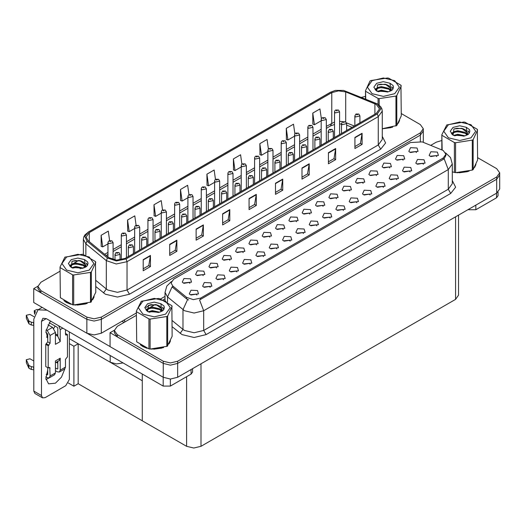 <?xml version="1.0" encoding="UTF-8"?>
<svg xmlns="http://www.w3.org/2000/svg" width="526" height="526" viewBox="0 0 526 526"><rect width="100%" height="100%" fill="white"/><g stroke="black" fill="none" stroke-linecap="round" stroke-linejoin="round"><path stroke-width="0.79" d="M123.104 362.966L116.43 363.939L110.204 362.236L69.36 338.659M136.379 312.963L101.308 333.214L94.088 334.937L86.875 333.214L33.717 302.522L33.717 288.636L86.875 319.328L94.088 321.051L101.308 319.328L420.34 135.129L423.331 130.967L420.34 135.129L101.308 319.328L94.088 321.051L86.875 319.328L40.929 292.804L37.944 288.636L37.944 286.414L40.929 290.582L86.875 317.106L94.088 318.828L101.308 317.106L420.34 132.907L423.331 128.745L420.34 124.577L401.266 113.563M37.951 286.19L33.717 288.636M145.991 307.414L150.929 304.567M160.7 298.919L165.039 296.414M458.567 215.134L458.567 295.178L455.582 299.347L201.004 446.324L193.785 448.047L186.572 446.324L142.316 420.774L142.316 380.778L78.164 343.741L73.883 346.213L69.36 343.603M78.164 343.741L78.164 383.737L73.883 386.209L68.308 382.987M73.883 386.209L73.883 346.213M142.316 374.058L142.316 420.774L78.164 383.737M243.196 252.519L242.374 251.658L237.226 252.519M243.821 248.048L237.279 247.72L235.589 251.375L236.601 252.21L244.833 251.375L243.821 248.048M416.428 152.507L415.606 151.646L410.451 152.507M417.046 148.03L410.51 147.701L408.82 151.363L409.833 152.198L418.058 151.363L417.046 148.03M410.102 171.93L409.281 171.068L404.126 171.93M410.721 167.459L404.185 167.13L402.495 170.792L403.508 171.627L411.733 170.792L410.721 167.459M256.524 244.827L255.702 243.965L250.547 244.827M257.142 240.356L250.606 240.027L248.916 243.683L249.929 244.518L258.154 243.683L257.142 240.356M370.126 195.014L369.305 194.153L364.15 195.014M370.745 190.543L364.209 190.215L362.519 193.87L363.532 194.705L371.757 193.87L370.745 190.543M336.476 198.664L335.654 197.802L330.499 198.664M337.094 194.193L330.558 193.864L328.868 197.526L329.881 198.361L338.106 197.526L337.094 194.193M290.174 241.171L289.353 240.31L284.198 241.171M290.793 236.7L284.257 236.371L282.567 240.034L283.58 240.869L291.805 240.034L290.793 236.7M376.452 175.585L375.63 174.724L370.475 175.585M377.07 171.114L370.534 170.786L368.844 174.448L369.857 175.276L378.082 174.448L377.07 171.114M330.15 218.093L329.329 217.231L324.174 218.093M330.769 213.622L324.233 213.293L322.543 216.955L323.556 217.784L331.781 216.955L330.769 213.622M349.797 190.971L348.975 190.11L343.826 190.971M350.421 186.5L343.886 186.171L342.189 189.833L343.202 190.668L351.434 189.833L350.421 186.5M303.495 233.478L302.674 232.617L297.525 233.478M304.12 229.007L297.578 228.678L295.888 232.341L296.901 233.176L305.133 232.341L304.12 229.007M389.773 167.893L388.951 167.031L383.802 167.893M390.397 163.422L383.862 163.093L382.172 166.755L383.178 167.584L391.41 166.755L390.397 163.422M343.471 210.4L342.65 209.539L337.501 210.4M344.096 205.929L337.554 205.6L335.864 209.263L336.877 210.091L345.109 209.263L344.096 205.929M203.22 275.598L202.398 274.736L197.25 275.598M203.845 271.127L197.303 270.798L195.613 274.46L196.625 275.289L204.857 274.46L203.845 271.127M269.845 237.134L269.023 236.273L263.874 237.134M270.469 232.656L263.934 232.328L262.237 235.99L263.25 236.825L271.482 235.99L270.469 232.656M210.222 287.334L209.401 286.473L204.246 287.334M210.841 282.863L204.305 282.534L202.615 286.19L203.628 287.025L211.853 286.19L210.841 282.863M309.821 214.049L308.999 213.188L303.85 214.049M310.445 209.578L303.91 209.249L302.213 212.912L303.226 213.747L311.458 212.912L310.445 209.578M236.871 271.942L236.049 271.087L230.901 271.942M237.489 267.471L230.953 267.142L229.264 270.805L230.276 271.64L238.502 270.805L237.489 267.471M276.847 248.864L276.025 248.002L270.877 248.864M277.472 244.393L270.929 244.064L269.24 247.726L270.252 248.561L278.478 247.726L277.472 244.393M323.148 206.356L322.326 205.495L317.178 206.356M323.773 201.885L317.231 201.557L315.541 205.219L316.553 206.054L324.785 205.219L323.773 201.885M250.198 264.249L249.377 263.388L244.222 264.249M250.817 259.778L244.281 259.45L242.591 263.112L243.604 263.947L251.829 263.112L250.817 259.778M363.124 183.278L362.302 182.417L357.154 183.278M363.749 178.807L357.207 178.478L355.517 182.141L356.529 182.969L364.761 182.141L363.749 178.807M316.823 225.785L316.001 224.924L310.853 225.785M317.448 221.315L310.905 220.986L309.216 224.648L310.228 225.476L318.454 224.648L317.448 221.315M283.172 229.435L282.35 228.573L277.202 229.435M283.797 224.964L277.255 224.635L275.565 228.297L276.577 229.132L284.809 228.297L283.797 224.964M423.423 164.237L422.602 163.376L417.453 164.237M424.048 159.766L417.506 159.437L415.816 163.099L416.829 163.934L425.061 163.099L424.048 159.766M263.519 256.556L262.698 255.695L257.549 256.556M264.144 252.085L257.602 251.757L255.912 255.419L256.925 256.254L265.157 255.419L264.144 252.085M189.893 283.29L189.071 282.429L183.922 283.29M190.517 278.819L183.982 278.491L182.285 282.153L183.298 282.988L191.53 282.153L190.517 278.819M229.869 260.212L229.047 259.351L223.898 260.212M230.493 255.741L223.958 255.412L222.261 259.075L223.274 259.903L231.506 259.075L230.493 255.741M196.895 295.027L196.073 294.165L190.925 295.027M197.513 290.556L190.977 290.227L189.288 293.889L190.3 294.718L198.526 293.889L197.513 290.556M436.751 156.544L435.929 155.683L430.781 156.544M437.376 152.073L430.833 151.744L429.144 155.407L430.156 156.242L438.388 155.407L437.376 152.073M296.5 221.742L295.678 220.881L290.523 221.742M297.118 217.271L290.582 216.942L288.892 220.604L289.905 221.439L298.13 220.604L297.118 217.271M223.543 279.641L222.722 278.78L217.573 279.641M224.168 275.164L217.626 274.835L215.936 278.497L216.949 279.332L225.181 278.497L224.168 275.164M403.1 160.2L402.278 159.339L397.13 160.2M403.725 155.729L397.183 155.4L395.493 159.056L396.505 159.891L404.737 159.056L403.725 155.729M356.799 202.707L355.977 201.846L350.829 202.707M357.424 198.236L350.881 197.907L349.192 201.563L350.204 202.398L358.436 201.563L357.424 198.236M216.548 267.905L215.726 267.044L210.571 267.905M217.166 263.434L210.63 263.105L208.94 266.767L209.953 267.596L218.178 266.767L217.166 263.434M396.775 179.622L395.953 178.761L390.805 179.622M397.4 175.151L390.857 174.823L389.168 178.485L390.18 179.32L398.412 178.485L397.4 175.151M383.447 187.322L382.626 186.46L377.477 187.322M384.072 182.844L377.53 182.515L375.84 186.178L376.853 187.013L385.085 186.178L384.072 182.844M443.24 150.521L422.207 141.915L410.444 142.513L173.738 279.175L171.049 282.922L172.712 285.966L186.579 297.4L193.298 299.642L200.597 298.11L443.24 158.017L445.93 154.269L443.24 150.521M114.32 330.282L110.085 332.728L163.238 363.42L170.457 365.143L177.67 363.42L496.708 179.221L499.7 175.059L496.708 179.221L177.67 363.42L170.457 365.143L163.238 363.42L117.298 336.896L114.313 332.728L114.313 330.506L117.298 334.674L163.238 361.198L170.457 362.92L177.67 361.198L496.708 176.999L499.7 172.837L496.708 168.668L477.628 157.655M110.085 332.728L110.085 346.614L163.238 377.306L170.457 379.029L177.67 377.306L496.708 193.108L499.7 188.946L499.7 172.837M63.929 300.642L66.355 302.43L70.714 304.225M376.353 104.457L379.535 108.902L376.353 113.346L125.142 258.378L116.496 260.192L108.527 257.536L88.079 240.678L86.113 237.075L89.302 232.63L331.755 92.648L338.507 90.834L345.694 91.945L376.353 104.457M377.313 103.898L343.537 90.433L335.371 90.433L330.795 92.096L88.342 232.078L84.798 236.457L86.968 241.132L107.416 257.99L116.377 260.975L126.102 258.93L377.313 113.899L380.896 108.902L377.313 103.898M143.23 259.627L143.23 270.739L150.443 266.57L150.443 255.458L143.23 259.627M143.23 268.766L148.786 265.558L150.443 255.458M148.74 265.584L150.443 266.57M169.688 244.353L169.688 255.465L176.9 251.296L176.9 240.185L169.688 244.353M169.688 253.493L175.243 250.284L176.9 240.185M175.197 250.31L176.9 251.296M196.145 229.08L196.145 240.185L203.358 236.023L203.358 224.911L196.145 229.08M196.145 238.212L201.701 235.004L203.358 224.911M201.655 235.037L203.358 236.023M222.603 213.799L222.603 224.911L229.823 220.742L229.823 209.637L222.603 213.799M222.603 222.939L228.159 219.73L229.823 209.637M228.113 219.756L229.823 220.742M354.892 137.424L354.892 148.536L362.112 144.367L362.112 133.256L354.892 137.424M354.892 146.563L360.455 143.355L362.112 133.256M360.402 143.381L362.112 144.367M328.434 152.698L328.434 163.81L335.654 159.641L335.654 148.536L328.434 152.698M328.434 161.837L333.997 158.628L335.654 148.536M333.944 158.655L335.654 159.641M301.977 167.972L301.977 179.083L309.196 174.921L309.196 163.81L301.977 167.972M301.977 177.111L307.539 173.902L309.196 163.81M307.486 173.935L309.196 174.921M275.519 183.252L275.519 194.357L282.738 190.195L282.738 179.083L275.519 183.252M275.519 192.391L281.075 189.182L282.738 179.083M281.029 189.209L282.738 190.195M249.061 198.526L249.061 209.637L256.28 205.469L256.28 194.357L249.061 198.526M249.061 207.665L254.617 204.456L256.28 194.357M254.571 204.482L256.28 205.469M382.257 128.804L392.679 127.147M398.195 123.36L399.615 120.362M75.113 305.047L87.204 303.509M92.721 299.721L94.141 296.723M365.485 96.409L361.447 97.349M78.775 260.403L73.594 263.394M60.01 271.232L40.929 282.252L37.944 286.414M162.541 209.986L161.219 200.584L154.006 204.745L154.118 215.791M136.083 225.286L134.761 215.857L127.548 220.019L127.66 231.065M109.632 240.599L108.303 231.131L101.091 235.3L101.202 246.339M241.921 164.211L240.592 154.756L233.38 158.918L233.498 169.964M268.392 149.009L267.05 139.475L259.837 143.644L259.956 154.69M294.869 133.86L293.515 124.202L286.295 128.37L286.414 139.41M321.353 118.784L319.972 108.928L312.753 113.097L312.871 124.136M188.998 194.705L187.677 185.303L180.464 189.472L180.576 200.511M215.456 179.445L214.135 170.03L206.922 174.198L207.04 185.237M206.922 174.198L208.552 185.803L214.595 182.318M208.552 185.803L206.922 185.198M233.38 158.918L235.01 170.529L241.243 166.926M235.01 170.529L233.38 169.918M259.837 143.644L261.468 155.255L267.892 151.541M261.468 155.255L259.837 154.644M286.295 128.37L287.926 139.975L294.547 136.155M287.926 139.975L286.295 139.37M312.753 113.097L314.384 124.701L321.195 120.77M314.384 124.701L312.753 124.09M180.464 189.472L182.095 201.077L187.94 197.704M182.095 201.077L180.464 200.472M154.006 204.745L155.63 216.357L161.291 213.089M155.63 216.357L154.006 215.745M127.548 220.019L129.172 231.631L134.643 228.475M129.172 231.631L127.548 231.019M101.091 235.3L102.715 246.904L107.988 243.86M102.715 246.904L101.091 246.299M140.297 344.734L142.724 346.516L147.076 348.317M445.93 154.269L445.93 155.394L444.135 158.753L443.24 159.404L199.564 299.958L203.72 310.748L194.101 313.049L184.481 310.748L167.505 296.953L165.039 292.449L165.039 300.74M188.643 299.958L186.579 298.913L172.094 286.854L167.505 296.953L167.505 302.24M454.411 172.515L454.411 142.539L455.569 142.724L455.569 172.692L452.551 171.956M456.949 172.778L469.047 171.233M474.557 167.446L475.984 164.454M151.481 349.139L163.573 347.601M169.089 343.813L170.509 340.815M441.853 140.501L436.337 142.145L430.748 145.373M165.039 298.775L163.191 299.846M155.144 304.495L149.963 307.486M136.379 315.324L117.298 326.344L114.313 330.506M113.09 259.693L113.09 242.657L108.737 243.696L107.988 242.657L108.264 241.644L109.007 240.888L109.914 240.934L109.941 241.612L111.144 240.921L109.967 240.908L110.881 241.27L109.914 240.934M109.967 240.908L109.099 240.842M120.092 260.028L120.092 254.393L115.733 255.432L114.99 254.393L116.009 252.618L116.91 252.671L116.936 253.348L118.14 252.658L116.963 252.638L117.883 252.999L117.311 252.855M116.963 252.638L116.095 252.572M117.291 252.868L116.91 252.671M126.418 257.641L126.418 234.964L122.065 236.003L121.315 234.964L121.591 233.952L122.334 233.189L123.242 233.242L123.262 233.919L124.465 233.228L123.294 233.215L124.208 233.577L123.242 233.242M123.294 233.215L122.42 233.143M139.745 249.949L139.745 227.271L135.386 228.31L134.643 227.271L134.919 226.259L135.655 225.496L136.563 225.549L136.589 226.226L137.792 225.536L136.964 225.733M136.615 225.516L135.747 225.45M136.938 226.016L136.563 225.549M153.066 242.256L153.066 219.579L148.713 220.618L147.964 219.579L148.24 218.566L148.983 217.803L149.89 217.856L149.917 218.533L151.12 217.843L150.285 218.04M149.943 217.823L149.075 217.757M150.265 218.053L149.89 217.856M133.42 253.598L133.42 246.694L129.061 247.739L128.311 246.694L129.33 244.925L130.238 244.978L130.264 245.655L131.467 244.958L130.29 244.945L131.204 245.307L130.238 244.978M130.29 244.945L129.422 244.879M146.741 245.905L146.741 239.001L142.388 240.047L141.639 239.001L142.658 237.233L143.565 237.285L143.591 237.962L144.795 237.265L143.96 237.469M143.618 237.252L142.743 237.187M143.94 237.745L143.565 237.285M160.068 238.212L160.068 231.309L155.709 232.354L154.966 231.309L155.985 229.54L156.886 229.592L156.912 230.27L158.116 229.573L156.939 229.56L157.859 229.921L157.287 229.777M156.939 229.56L156.071 229.494M157.267 229.79L156.886 229.592M173.396 230.519L173.396 223.616L169.037 224.661L168.287 223.616L169.306 221.847L170.214 221.9L170.24 222.577L171.443 221.88L170.266 221.867L171.18 222.228L170.214 221.9M170.266 221.867L169.398 221.801M475.859 205.153L475.859 209.736L496.544 197.789L496.544 193.206M498.037 192.168L498.037 195.705L496.544 197.789M475.859 209.736L468.64 209.736L468.64 209.315M468.278 209.526L468.64 209.736M48.885 378.01L45.953 379.594M64.843 368.851L61.503 377.175L55.414 383.211L48.609 383.881L45.815 378.424L47.715 369.877M47.715 337.679L46.492 336.975M57.814 335.18L55.414 333.793M170.385 379.029L170.385 386.097L191.07 374.15L191.07 369.568M124.083 322.425L122.039 321.241M110.085 346.562L87.75 333.668M55.092 326.087L53.744 328.395M57.327 361.612L57.308 362.92M41.462 395.539L42.521 397.873L34.821 393.435L33.763 391.094L41.462 395.539L41.462 321.386L42.869 318.269L46.268 318.605L163.172 386.097L163.172 377.26M47.018 310.202L37.99 309.821L33.763 319.164L33.763 391.094M42.521 397.873L45.072 397.623L65.757 385.683L69.36 379.43L69.36 331.939M47.715 338.77L45.966 330.985L50.443 321.011M192.562 368.706L192.562 372.073L191.07 374.15M170.385 386.097L163.172 386.097M62.772 328.132L60.22 329.605L60.22 341.545L57.814 336.232L55.414 334.845M45.815 376.833L47.235 377.655L49.273 377.859L50.121 375.985L55.414 372.934L55.414 360.987L60.22 358.213L60.22 370.153L65.513 367.102L65.513 359.324L67.44 356.825L67.44 334.602L65.513 333.491M55.414 372.934L54.566 374.801L49.273 377.859M33.763 360.987L30.008 358.824L26.3 359.705L26.372 362.808L28.95 368.285L31.271 369.423L31.271 366.648L33.763 367.102M55.414 362.716L59.168 360.547L60.22 358.213M57.814 361.329L57.814 368.765L57.334 369.042L57.814 368.765M55.414 367.93L57.334 369.042M65.513 367.102L64.665 368.969L59.379 372.02L57.334 371.823L55.414 370.712M59.379 372.02L60.22 370.153M52.528 327.382L55.414 332.379L50.121 335.437L47.235 330.44L52.528 327.382L48.03 324.792M33.94 316.652L30.008 314.384L26.3 315.271L26.372 318.368L28.95 323.845L31.271 324.983L31.271 322.208L33.763 322.662M60.22 341.545L55.414 344.326L55.414 332.379M60.22 329.605L58.688 325.772M35.617 312.063L34.183 310.721L36.919 309.505L38.188 309.702M57.814 336.232L57.814 328.217L57.334 327.382L49.234 322.708M47.715 367.654L47.715 374.597L47.235 374.874L47.715 374.597M45.815 332.399L47.715 334.049L47.715 341.828L45.788 344.326L45.788 366.543L48.195 367.93L49.766 367.431L50.121 375.985M50.121 335.437L50.121 343.215L48.195 345.713L45.788 344.326M46.183 329.835L47.235 330.44M33.763 325.436L33.532 322.53M33.532 325.305L31.271 324.983M31.271 322.208L28.95 321.07L26.3 315.271M28.95 321.07L28.95 323.845M28.496 320.163L28.496 322.944M57.814 363.21L56.183 362.269M67.44 334.602L65.868 335.101L65.513 334.326L65.513 329.717M48.195 345.713L48.195 367.93M33.763 369.877L33.532 366.964M46.183 374.269L47.235 374.874M33.532 369.745L31.271 369.423M34.183 310.721L34.552 314.193M31.271 366.648L28.95 365.511L26.3 359.705M28.95 365.511L28.95 368.285M28.496 364.603L28.496 367.378M399.05 121.651L398.879 122.025M391.055 127.608L382.823 128.719M475.419 165.743L475.248 166.117M467.423 171.693L459.185 172.811M93.582 298.018L93.404 298.387M85.587 303.969L77.348 305.087M68.702 303.43L65.007 301.385M169.944 342.11L169.773 342.479M161.955 348.061L153.717 349.172M145.071 347.522L141.376 345.477M372.066 80.656L367.385 87.178L372.066 93.707L383.375 96.409L394.678 93.707L399.359 87.178L394.678 80.656L383.375 77.953L372.066 80.656M382.257 128.725L396.782 125.523L401.266 115.871L400.95 85.225L388.707 78.157L387.544 77.973L370.817 80.563L369.969 81.057L365.485 90.709L365.794 99.105M378.043 104.293L378.043 98.454L365.794 91.379M378.043 98.454L379.207 98.632L379.207 105.141M395.927 126.016L395.927 96.041L379.207 98.632M395.927 96.041L396.782 95.554L396.782 125.523M388.661 91.754L381.363 90.137L377.214 91.36M387.642 92.083L381.363 91.018L378.148 91.767M390.66 90.209L388.872 88.361L381.363 86.606L377.872 87.474L375.86 89.196L375.597 90.13M390.377 90.65L388.872 89.242L381.363 87.494L377.872 88.361L375.755 90.301M389.694 91.412L391.147 88.592L385.315 84.245L377.556 84.864L376.655 91.044M390.739 90.945L391.147 89.288M391.127 88.94L388.872 85.712L385.525 84.285M376.655 83.299L373.868 87.178L376.655 91.057L388.536 91.787L392.238 89.992L393.487 87.178L393.06 85.501L389.95 83.22L383.27 81.694L376.655 83.299M389.95 83.22L390.884 89.749M365.485 98.98L365.485 90.709M401.266 85.896L396.782 95.554M386.945 91.787L380.758 91.254L378.293 91.708M391.469 90.538L391.035 90.189M390.772 89.999L390.331 89.709M386.945 88.263L380.758 87.73L378.293 88.177M375.912 89.111L375.183 89.558M393.021 88.94L391.712 87.224M386.972 84.739L380.758 84.206L377.444 84.91M393.487 87.27L393.06 85.501M391.752 90.354L391.114 89.808M390.923 89.663L389.404 88.749M376.511 88.368L375.018 89.236M393.126 88.73L391.712 86.783M448.435 124.747L443.753 131.27L448.435 137.799L459.744 140.501L471.046 137.799L475.728 131.27L471.046 124.747L459.744 122.039L448.435 124.747M455.569 172.692L472.295 170.108L473.15 169.615L477.628 159.957L477.319 129.317L465.076 122.242L463.912 122.065L446.752 124.892L441.853 134.801L442.162 149.989M454.411 142.539L442.162 135.471M472.295 170.108L472.295 140.133L455.569 142.724M472.295 140.133L473.15 139.64L473.15 169.615M465.03 135.839L457.732 134.229L453.583 135.452M464.011 136.175L457.732 135.11L454.517 135.853M467.029 134.301L465.24 132.447L457.732 130.698L454.24 131.566L452.228 133.288L451.965 134.222M466.746 134.735L465.24 133.334L457.732 131.579L454.24 132.447L452.123 134.393M466.062 135.498L467.515 132.684L461.683 128.337L453.925 128.949L453.024 135.136L464.905 135.879L468.607 134.084L469.856 131.27L469.429 129.593L466.312 127.305L459.639 125.786L453.024 127.391L450.236 131.27L453.024 135.149M467.108 135.037L467.515 133.38M467.496 133.032L465.24 129.804L461.887 128.377M466.312 127.305L467.252 133.841M441.853 149.857L441.853 134.801M477.628 129.988L473.15 139.64M463.314 135.879L457.127 135.346L454.661 135.793M467.838 134.63L467.404 134.275M467.141 134.091L466.7 133.801M463.314 132.348L457.127 131.822L454.661 132.269M452.281 133.203L451.551 133.65M469.389 133.032L468.081 131.316M463.34 128.831L457.127 128.291L453.807 129.001M469.856 131.355L469.429 129.593M468.12 134.439L467.482 133.893M467.292 133.755L465.773 132.841M452.879 132.46L451.387 133.328M469.494 132.822L468.081 130.875M66.598 257.017L61.91 263.546L66.598 270.068L77.901 272.777L89.203 270.068L93.891 263.546L89.203 257.017L77.901 254.314L66.598 257.017M64.915 257.168L60.01 267.077L60.326 297.716L72.568 304.784L73.732 304.968L90.886 302.141L95.791 292.232L95.476 261.586L83.233 254.518L82.069 254.341L64.915 257.168M72.568 304.784L72.568 274.815L60.326 267.747M72.568 274.815L73.732 274.993L73.732 304.968M90.459 302.378L90.459 272.409L73.732 274.993M90.459 272.409L91.307 271.916L91.307 301.891M60.01 267.077L60.326 297.716M83.193 268.115L75.889 266.498L71.746 267.721M82.174 268.444L75.889 267.379L72.673 268.128M85.192 266.57L83.397 264.723L75.889 262.974L72.404 263.842L70.392 265.558L70.129 266.491M84.903 267.011L83.397 265.604L75.889 263.855L72.404 264.723L70.287 266.662M84.219 267.773L85.679 264.953L79.847 260.607L72.082 261.225L71.181 267.405M85.265 267.313L85.679 265.656M85.653 265.301L83.397 262.079L80.051 260.646M71.181 259.666L68.4 263.546L71.181 267.425L83.062 268.148L86.764 266.353L88.013 263.546L87.592 261.869L84.476 259.581L77.795 258.056L71.181 259.666M84.476 259.581L85.416 266.117M95.791 262.257L91.307 271.916M81.477 268.148L75.284 267.622L72.818 268.069M86.001 266.899L85.567 266.55M85.304 266.36L84.864 266.071M81.477 264.624L75.284 264.091L72.818 264.539M70.438 265.472L69.708 265.919M87.546 265.301L86.244 263.592M81.504 261.106L75.284 260.567L71.97 261.277M88.013 263.631L87.592 261.869M86.284 266.715L85.646 266.169M85.455 266.024L83.93 265.117M71.036 264.736L69.55 265.597M87.651 265.091L86.238 263.145M142.967 301.109L138.279 307.631L142.967 314.16L154.269 316.862L165.572 314.16L170.26 307.631L165.572 301.109L154.269 298.406L142.967 301.109M141.284 301.26L136.379 311.162L136.694 341.808L148.937 348.876L150.101 349.06L167.255 346.226L172.16 336.324L171.844 305.678L159.602 298.61L158.438 298.426L141.284 301.26M148.937 348.876L148.937 318.907L136.694 311.833M148.937 318.907L150.101 319.085L150.101 349.06M166.827 346.47L166.827 316.494L150.101 319.085M166.827 316.494L167.676 316.008L167.676 345.977M136.379 311.162L136.694 341.808M159.562 312.207L152.257 310.59L148.115 311.813M158.543 312.536L152.257 311.471L149.042 312.22M161.561 310.662L159.766 308.815L152.257 307.066L148.773 307.934L146.761 309.65L146.498 310.583M161.272 311.103L159.766 309.696L152.257 307.947L148.773 308.815L146.655 310.754M160.588 311.865L162.047 309.045L156.215 304.699L148.45 305.317L147.55 311.497M161.633 311.405L162.047 309.742M162.021 309.393L159.766 306.165L156.419 304.738M147.55 303.752L144.762 307.631L147.55 311.517L159.431 312.24L163.132 310.445L164.382 307.631L163.954 305.954L160.844 303.673L154.164 302.148L147.55 303.752M160.844 303.673L161.778 310.202M172.16 306.349L167.676 316.008M157.846 312.24L151.652 311.714L149.187 312.161M162.37 310.991L161.936 310.642M161.673 310.452L161.226 310.162M157.846 308.716L151.652 308.183L149.187 308.63M146.807 309.564L146.077 310.011M163.915 309.393L162.606 307.677M157.872 305.192L151.652 304.659L148.339 305.369M164.382 307.723L163.954 305.954M162.652 310.807L162.008 310.261M161.817 310.116L160.298 309.203M147.405 308.821L145.912 309.689M164.02 309.183L162.606 307.237M166.394 234.563L166.394 211.886L162.041 212.925L161.291 211.886L161.567 210.867L162.31 210.111L163.218 210.163L163.238 210.841L164.441 210.15L163.27 210.13L164.184 210.492L163.218 210.163M163.27 210.13L162.396 210.065M179.721 226.87L179.721 204.187L175.362 205.232L174.619 204.187L174.895 203.174L175.631 202.418L176.539 202.471L176.565 203.148L177.768 202.451L176.591 202.438L177.505 202.799L176.94 202.655M176.591 202.438L175.723 202.372M176.914 202.931L176.539 202.471M193.042 219.171L193.042 196.494L188.689 197.539L187.94 196.494L188.216 195.481L188.959 194.725L189.866 194.778L189.893 195.455L191.096 194.758L190.261 194.962M189.919 194.745L189.051 194.679M190.241 194.975L189.866 194.778M186.717 222.827L186.717 215.923L182.364 216.968L181.615 215.923L182.634 214.154L183.541 214.2L183.567 214.884L184.771 214.187L183.936 214.391M183.594 214.174L182.719 214.108M183.916 214.667L183.541 214.2M200.044 215.134L200.044 208.23L195.685 209.269L194.942 208.23L195.961 206.462L196.862 206.508L196.888 207.191L198.092 206.494L196.915 206.481L197.835 206.843L197.263 206.698M196.915 206.481L196.047 206.416M197.243 206.711L196.862 206.508M213.372 207.441L213.372 200.537L209.013 201.576L208.263 200.537L209.282 198.769L210.19 198.815L210.216 199.499L211.419 198.802L210.242 198.789L211.156 199.15L210.19 198.815M210.242 198.789L209.374 198.723M206.37 211.478L206.37 188.801L202.017 189.847L201.267 188.801L201.543 187.789L202.286 187.032L203.194 187.085L203.214 187.762L204.417 187.065L203.246 187.052L204.16 187.414L203.194 187.085M203.246 187.052L202.372 186.986M219.697 203.786L219.697 181.108L215.338 182.154L214.595 181.108L214.871 180.096L215.607 179.34L216.515 179.392L216.541 180.07L217.744 179.373L216.567 179.359L217.481 179.721L216.916 179.576M216.567 179.359L215.699 179.294M216.89 179.853L216.515 179.392M233.018 196.093L233.018 173.416L228.665 174.454L227.916 173.416L228.192 172.403L228.935 171.647L229.842 171.693L229.869 172.377L231.072 171.68L230.237 171.884M229.895 171.667L229.027 171.601M230.217 171.897L229.842 171.693M246.346 188.4L246.346 165.723L241.993 166.762L241.243 165.723L241.519 164.71L242.262 163.954L243.17 164L243.196 164.684L244.393 163.987L243.222 163.974L244.136 164.336L243.17 164M243.222 163.974L242.348 163.908M259.673 180.707L259.673 158.03L255.314 159.069L254.571 158.03L254.847 157.018L255.583 156.261L256.491 156.307L256.517 156.991L257.72 156.294L256.543 156.281L257.457 156.643L256.892 156.498M256.543 156.281L255.675 156.215M256.866 156.774L256.491 156.307M226.693 199.749L226.693 192.845L222.34 193.884L221.591 192.845L222.61 191.076L223.517 191.122L223.543 191.799L224.747 191.109L223.57 191.096L224.484 191.457L223.912 191.313M223.57 191.096L222.695 191.03M223.892 191.589L223.517 191.122M240.02 192.056L240.02 185.152L235.661 186.191L234.918 185.152L235.937 183.377L236.838 183.429L236.864 184.107L238.068 183.416L236.891 183.403L237.811 183.765L237.239 183.62M236.891 183.403L236.023 183.331M237.219 183.627L236.838 183.429M253.348 184.356L253.348 177.459L248.989 178.498L248.239 177.459L249.258 175.684L250.166 175.737L250.192 176.414L251.395 175.723L250.218 175.704L251.132 176.065L250.166 175.737M250.218 175.704L249.35 175.638M266.669 176.664L266.669 169.766L262.316 170.805L261.567 169.766L262.586 167.991L263.493 168.044L263.519 168.721L264.723 168.031L263.888 168.228M263.546 168.011L262.671 167.945M263.868 168.511L263.493 168.044M279.996 168.971L279.996 162.074L275.637 163.113L274.894 162.074L275.913 160.298L276.814 160.351L276.84 161.028L278.044 160.338L276.867 160.318L277.787 160.68L277.215 160.535M276.867 160.318L275.999 160.252M277.195 160.548L276.814 160.351M272.994 173.015L272.994 150.337L268.641 151.376L267.892 150.337L268.168 149.325L268.911 148.569L269.818 148.615L269.845 149.292L271.048 148.602L269.871 148.588L270.785 148.95L270.213 148.805M269.871 148.588L269.003 148.516M270.193 148.812L269.818 148.615M286.322 165.322L286.322 142.645L281.969 143.683L281.219 142.645L281.495 141.632L282.238 140.869L283.146 140.922L283.172 141.599L284.369 140.909L283.198 140.889L284.112 141.257L283.146 140.922M283.198 140.889L282.324 140.823M299.649 157.629L299.649 134.952L295.29 135.991L294.547 134.952L294.823 133.939L295.559 133.177L296.467 133.229L296.493 133.906L297.696 133.216L296.868 133.413M296.519 133.196L295.651 133.131M296.842 133.696L296.467 133.229M312.97 149.936L312.97 127.259L308.617 128.298L307.868 127.259L308.144 126.24L308.887 125.484L309.794 125.536L309.821 126.214L311.024 125.523L310.189 125.721M309.847 125.504L308.979 125.438M310.169 125.734L309.794 125.536M326.298 142.244L326.298 119.56L321.945 120.605L321.195 119.56L321.471 118.547L322.214 117.791L323.122 117.844L323.148 118.521L324.345 117.824L323.174 117.811L324.088 118.172L323.122 117.844M323.174 117.811L322.3 117.745M339.625 134.551L339.625 111.867L335.266 112.912L334.523 111.867L334.799 110.854L335.535 110.098L336.443 110.151L336.469 110.828L337.672 110.131L336.495 110.118L337.409 110.48L336.844 110.335M336.495 110.118L335.627 110.052M336.818 110.611L336.443 110.151M293.324 161.278L293.324 154.374L288.965 155.42L288.215 154.374L289.234 152.606L290.142 152.658L290.168 153.336L291.371 152.639L290.194 152.625L291.108 152.987L290.142 152.658M290.194 152.625L289.326 152.56M306.645 153.585L306.645 146.682L302.292 147.727L301.543 146.682L302.562 144.913L303.469 144.966L303.495 145.643L304.699 144.946L303.864 145.15M303.522 144.933L302.647 144.867M303.844 145.426L303.469 144.966M319.972 145.893L319.972 138.989L315.613 140.034L314.87 138.989L315.889 137.22L316.79 137.273L316.816 137.95L318.02 137.253L316.843 137.24L317.763 137.602L317.191 137.457M316.843 137.24L315.975 137.174M317.171 137.47L316.79 137.273M333.3 138.2L333.3 131.296L328.941 132.342L328.198 131.296L329.21 129.528L330.118 129.58L330.144 130.257L331.347 129.56L330.17 129.547L331.084 129.909L330.118 129.58M330.17 129.547L329.302 129.481M346.621 130.507L346.621 123.603L342.268 124.649L341.519 123.603L342.538 121.835L343.445 121.881L343.471 122.565L344.675 121.868L343.84 122.071M343.498 121.854L342.623 121.789M343.82 122.348L343.445 121.881M359.948 122.814L359.948 115.911L355.589 116.95L354.846 115.911L355.865 114.142L356.766 114.188L356.792 114.872L357.996 114.175L356.819 114.162L357.739 114.523L357.167 114.379M356.819 114.162L355.951 114.096M357.147 114.392L356.766 114.188M110.204 362.236L110.204 355.517M86.875 333.214L86.875 317.106M420.34 141.336L420.34 132.907M101.308 333.214L101.308 317.106M124.636 322.103L124.636 319.742M496.708 193.108L496.708 176.999M177.67 377.306L177.67 361.198M163.238 377.306L163.238 361.198M455.582 299.347L455.582 216.857M201.004 446.324L201.004 363.834M186.572 446.324L186.572 376.748M172.712 285.966L172.712 287.479M186.579 297.4L186.579 298.913M200.597 298.11L200.597 299.491M443.24 158.017L443.24 159.404M382.257 136.339L385.617 142.927L380.679 149.174L129.468 294.205L127.062 290.043L378.273 145.005L382.257 139.449L382.257 111.124L378.273 116.673L377.313 113.899M129.468 294.205L117.443 297.085L105.417 294.205L95.791 286.525M107.416 257.99L106.298 260.659L106.298 288.991L107.823 290.043L117.443 292.338L127.062 290.043L127.062 261.711L116.259 263.98L106.298 260.659L85.85 243.801L83.391 239.297L83.391 254.558M335.371 90.433L330.795 92.096M88.342 232.078L84.962 234.846L83.798 236.963L83.391 239.297M86.968 241.132L85.85 243.801L85.85 255.353M126.102 258.93L127.062 261.711L378.273 116.673L378.273 145.005L380.679 149.174M80.202 268.865L80.544 267.918M40.929 290.582L40.929 292.804M85.85 265.282L85.85 266.991M83.391 267.629L83.41 268.05M95.791 280.325L106.298 288.991L103.51 292.897M89.302 232.63L89.302 241.684M374.893 103.754L374.893 114.181M345.694 91.945L345.694 121.894M354.399 126.016L346.456 122.808M342.834 121.67L339.625 121.361M334.523 122.045L326.298 126.352M331.755 92.648L331.755 123.202L330.486 126.003L326.298 128.423M321.195 129.297L312.97 134.051M307.868 136.997L299.649 141.744M294.547 144.689L286.322 149.437M281.219 152.382L272.994 157.129M267.892 160.075L259.673 164.822M254.571 167.768L246.346 172.515M241.243 175.46L233.018 180.208M227.916 183.153L219.697 187.9M214.595 190.846L206.37 195.593M201.267 198.539L193.042 203.286M187.94 206.231L179.721 210.979M174.619 213.924L166.394 218.671M161.291 221.624L153.066 226.371M147.964 229.316L139.745 234.063M134.643 237.009L126.418 241.756M121.315 244.702L113.09 249.449M107.988 252.395L104.635 254.328M352.065 127.364L346.621 125.116M249.061 198.881L256.247 194.732M275.519 183.6L282.705 179.451M301.977 168.327L309.163 164.178M328.434 153.053L335.621 148.904M354.892 137.773L362.079 133.624M222.603 214.154L229.79 210.005M196.145 229.428L203.332 225.279M169.688 244.702L176.874 240.553M143.23 259.982L150.416 255.833M452.275 180.596L455.634 187.184L450.697 193.43L206.126 334.628L203.72 330.466L448.29 189.261L452.275 183.705L452.275 163.987L448.29 169.543L444.135 158.753M206.126 334.628L194.101 337.508L182.075 334.628L172.16 326.712M187.591 299.544L182.956 309.696L182.956 329.414L184.481 330.466L194.101 332.767L203.72 330.466L203.72 310.748L448.29 169.543L448.29 189.261L450.697 193.43M117.298 334.674L117.298 336.896M172.16 320.512L182.956 329.414L180.168 333.32M46.268 318.605L41.462 321.386M34.821 313.516L34.821 311.602M50.121 343.215L47.715 341.828M26.372 315.593L26.372 318.368M66.717 335.023L65.513 334.326M48.918 345.299L46.512 343.905M50.121 368.213L48.918 367.516M26.372 360.034L26.372 362.808M423.331 142.368L423.331 128.745M382.257 111.124L381.85 108.783L380.719 106.712L377.569 104.01L343.537 90.433M330.538 92.208L88.079 232.183M341.519 124.044L339.625 123.952M334.523 124.491L330.486 126.003M321.195 131.369L312.97 136.116M307.868 139.068L299.649 143.815M294.547 146.761L286.322 151.508M281.219 154.453L272.994 159.2M267.892 162.146L259.673 166.893M254.571 169.839L246.346 174.586M241.243 177.532L233.018 182.279M227.916 185.224L219.697 189.971M214.595 192.917L206.37 197.664M201.267 200.61L193.042 205.357M187.94 208.303L179.721 213.05M174.619 215.995L166.394 220.742M161.291 223.688L153.066 228.442M147.964 231.387L139.745 236.135M134.643 239.08L126.418 243.827M121.315 246.773L113.09 251.52M107.988 254.466L106.114 255.551M452.275 163.987L450.499 157.563L445.601 152.856M171.384 281.509L166.788 286.078L165.039 292.449M113.09 242.657L111.992 240.836L109.171 240.79M107.988 257.096L107.988 242.657M120.092 254.393L118.994 252.572L116.167 252.526M114.99 260.054L114.99 254.393M126.418 234.964L125.319 233.143L122.499 233.097M121.315 259.805L121.315 234.964M139.745 227.271L138.64 225.45L135.82 225.404M134.643 252.894L134.643 227.271M153.066 219.579L151.968 217.757L149.147 217.711M147.964 245.201L147.964 219.579M133.42 246.694L132.315 244.879L129.495 244.833M128.311 256.543L128.311 246.694M146.741 239.001L145.643 237.187L142.822 237.141M141.639 248.851L141.639 239.001M160.068 231.309L158.97 229.487L156.143 229.448M154.966 241.158L154.966 231.309M173.396 223.616L172.291 221.794L169.471 221.755M168.287 233.465L168.287 223.616M37.99 309.821L42.172 307.408M166.394 211.886L165.296 210.065L162.475 210.019M161.291 237.509L161.291 211.886M179.721 204.187L178.616 202.372L175.796 202.326M174.619 229.816L174.619 204.187M193.042 196.494L191.944 194.679L189.123 194.633M187.94 222.117L187.94 196.494M186.717 215.923L185.619 214.102L182.798 214.056M181.615 225.772L181.615 215.923M200.044 208.23L198.946 206.409L196.119 206.363M194.942 218.08L194.942 208.23M213.372 200.537L212.267 198.716L209.447 198.67M208.263 210.387L208.263 200.537M206.37 188.801L205.271 186.98L202.451 186.94M201.267 214.424L201.267 188.801M219.697 181.108L218.592 179.287L215.772 179.241M214.595 206.731L214.595 181.108M233.018 173.416L231.92 171.594L229.099 171.548M227.916 199.038L227.916 173.416M246.346 165.723L245.248 163.902L242.427 163.856M241.243 191.346L241.243 165.723M259.673 158.03L258.568 156.209L255.748 156.163M254.571 183.653L254.571 158.03M226.693 192.845L225.595 191.023L222.774 190.977M221.591 202.694L221.591 192.845M240.02 185.152L238.922 183.331L236.095 183.285M234.918 195.001L234.918 185.152M253.348 177.459L252.243 175.638L249.423 175.592M248.239 187.309L248.239 177.459M266.669 169.766L265.571 167.945L262.75 167.899M261.567 179.609L261.567 169.766M279.996 162.074L278.898 160.252L276.071 160.206M274.894 171.917L274.894 162.074M272.994 150.337L271.896 148.516L269.075 148.47M267.892 175.96L267.892 150.337M286.322 142.645L285.224 140.823L282.403 140.777M281.219 168.267L281.219 142.645M299.649 134.952L298.544 133.131L295.724 133.085M294.547 160.575L294.547 134.952M312.97 127.259L311.872 125.438L309.051 125.392M307.868 152.882L307.868 127.259M326.298 119.56L325.2 117.745L322.379 117.699M321.195 145.189L321.195 119.56M339.625 111.867L338.52 110.052L335.7 110.006M334.523 137.496L334.523 111.867M293.324 154.374L292.219 152.56L289.399 152.514M288.215 164.224L288.215 154.374M306.645 146.682L305.547 144.867L302.726 144.821M301.543 156.531L301.543 146.682M319.972 138.989L318.874 137.168L316.054 137.128M314.87 148.838L314.87 138.989M333.3 131.296L332.195 129.475L329.375 129.429M328.198 141.146L328.198 131.296M346.621 123.603L345.523 121.782L342.702 121.736M341.519 133.453L341.519 123.603M359.948 115.911L358.85 114.089L356.03 114.043M354.846 125.76L354.846 115.911"/></g></svg>
